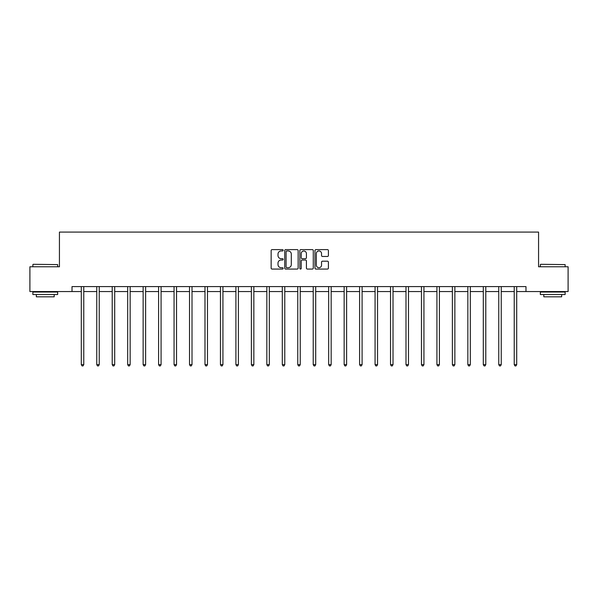 <?xml version="1.0" encoding="UTF-8"?>
<svg xmlns="http://www.w3.org/2000/svg" width="598" height="598" viewBox="0 0 598 598"><rect width="100%" height="100%" fill="white"/><g stroke="black" fill="none" stroke-linecap="round" stroke-linejoin="round"><path stroke-width="0.9" d="M283.146 250.293A0.68 0.68 0 0 0 282.458 249.613L272.127 249.613A0.972 0.972 0 0 0 271.148 250.584L271.148 268.098A0.972 0.972 0 0 0 272.127 269.07L282.458 269.07A0.68 0.68 0 0 0 283.146 268.39A0.68 0.68 0 0 0 282.458 267.71L281.12 267.71A3.11 3.11 0 0 1 278.01 264.6L278.01 263.135A3.11 3.11 0 0 1 281.12 260.025L282.458 260.025A0.68 0.68 0 0 0 283.146 259.345A0.68 0.68 0 0 0 282.458 258.665L281.12 258.665A3.11 3.11 0 0 1 278.01 255.548L278.01 254.09A3.11 3.11 0 0 1 281.12 250.973L282.458 250.973A0.68 0.68 0 0 0 283.146 250.293M327.435 256.475A0.972 0.972 0 0 0 328.407 255.503L328.407 250.584A0.972 0.972 0 0 0 327.435 249.613L315.953 249.613A0.972 0.972 0 0 0 314.982 250.584L314.982 268.098A0.972 0.972 0 0 0 315.953 269.07L327.435 269.07A0.972 0.972 0 0 0 328.407 268.098L328.407 262.163A0.972 0.972 0 0 0 327.435 261.191L322.516 261.191A0.972 0.972 0 0 0 321.545 262.163L321.545 265.108A2.601 2.601 0 0 1 318.943 267.71A2.601 2.601 0 0 1 316.342 265.108L316.342 253.582A2.601 2.601 0 0 1 318.943 250.973A2.601 2.601 0 0 1 321.545 253.582L321.545 255.503A0.972 0.972 0 0 0 322.516 256.475L327.435 256.475M72.022 291.555L29.9 291.555L29.9 266.775L59.434 266.775L59.434 232.084L538.566 232.084L538.566 266.775L568.1 266.775L568.1 291.555L525.978 291.555L525.978 286.599L72.022 286.599L72.022 291.555L81.291 291.555M298.148 250.584A0.972 0.972 0 0 0 297.176 249.613L285.695 249.613A0.972 0.972 0 0 0 284.723 250.584L284.723 268.098A0.972 0.972 0 0 0 285.695 269.07L297.176 269.07A0.972 0.972 0 0 0 298.148 268.098L298.148 250.584M300.824 249.613L312.306 249.613A0.972 0.972 0 0 1 313.277 250.584L313.277 268.098A0.972 0.972 0 0 1 312.306 269.07L307.394 269.07A0.972 0.972 0 0 1 306.415 268.098L306.415 260.997A0.972 0.972 0 0 0 305.443 260.025L302.184 260.025A0.972 0.972 0 0 0 301.213 260.997L301.213 268.39A0.68 0.68 0 0 1 300.532 269.07A0.68 0.68 0 0 1 299.852 268.39L299.852 250.584A0.972 0.972 0 0 1 300.824 249.613M83.772 291.555L96.756 291.555M99.231 291.555L112.215 291.555M114.696 291.555L127.68 291.555M130.155 291.555L143.139 291.555M145.62 291.555L158.605 291.555M161.079 291.555L174.063 291.555M176.545 291.555L189.529 291.555M192.003 291.555L204.987 291.555M207.469 291.555L220.453 291.555M222.927 291.555L235.911 291.555M238.393 291.555L251.377 291.555M253.851 291.555L266.835 291.555M269.317 291.555L282.301 291.555M284.775 291.555L297.759 291.555M300.241 291.555L313.225 291.555M315.699 291.555L328.683 291.555M331.165 291.555L344.149 291.555M346.623 291.555L359.607 291.555M362.089 291.555L375.073 291.555M377.547 291.555L390.531 291.555M393.013 291.555L405.997 291.555M408.471 291.555L421.455 291.555M423.937 291.555L436.921 291.555M439.395 291.555L452.38 291.555M454.861 291.555L467.845 291.555M470.32 291.555L483.304 291.555M485.785 291.555L498.769 291.555M501.244 291.555L514.228 291.555M516.709 291.555L525.978 291.555M286.763 250.973A0.68 0.68 0 0 0 286.083 251.661L286.083 267.029A0.68 0.68 0 0 0 286.763 267.71L288.176 267.71A3.11 3.11 0 0 0 291.293 264.6L291.293 254.09A3.11 3.11 0 0 0 288.176 250.973L286.763 250.973M306.415 253.627A2.601 2.601 0 0 0 303.814 251.025A2.601 2.601 0 0 0 301.213 253.627L301.213 257.693A0.972 0.972 0 0 0 302.184 258.665L305.443 258.665A0.972 0.972 0 0 0 306.415 257.693L306.415 253.627M83.899 286.599L83.84 286.748A0.994 0.994 0 0 0 83.772 287.115L83.772 364.623L81.291 364.623L81.291 287.115A0.994 0.994 0 0 0 81.223 286.748L81.164 286.599M83.772 364.623L83.025 365.916L82.038 365.916L81.291 364.623M33.174 264.301L57.655 264.6L33.174 264.301M45.261 294.53L32.875 294.53L32.875 292.048L57.655 292.048L57.655 294.53L45.261 294.53M54.186 294.53L54.186 296.81L36.343 296.81L36.343 294.53M540.644 264.301L565.125 264.6L540.644 264.301M552.739 294.53L540.345 294.53L540.345 292.048L565.125 292.048L565.125 294.53L552.739 294.53M561.657 294.53L561.657 296.81L543.814 296.81L543.814 294.53M99.365 286.599L99.305 286.748A0.994 0.994 0 0 0 99.231 287.115L99.231 364.623L96.756 364.623L96.756 287.115A0.994 0.994 0 0 0 96.682 286.748L96.622 286.599M99.231 364.623L98.491 365.916L97.496 365.916L96.756 364.623M114.823 286.599L114.764 286.748A0.994 0.994 0 0 0 114.696 287.115L114.696 364.623L112.215 364.623L112.215 287.115A0.994 0.994 0 0 0 112.147 286.748L112.088 286.599M114.696 364.623L113.949 365.916L112.962 365.916L112.215 364.623M130.289 286.599L130.229 286.748A0.994 0.994 0 0 0 130.155 287.115L130.155 364.623L127.68 364.623L127.68 287.115A0.994 0.994 0 0 0 127.606 286.748L127.546 286.599M130.155 364.623L129.415 365.916L128.421 365.916L127.68 364.623M145.748 286.599L145.688 286.748A0.994 0.994 0 0 0 145.62 287.115L145.62 364.623L143.139 364.623L143.139 287.115A0.994 0.994 0 0 0 143.072 286.748L143.012 286.599M145.62 364.623L144.873 365.916L143.886 365.916L143.139 364.623M161.213 286.599L161.154 286.748A0.994 0.994 0 0 0 161.079 287.115L161.079 364.623L158.605 364.623L158.605 287.115A0.994 0.994 0 0 0 158.53 286.748L158.47 286.599M161.079 364.623L160.339 365.916L159.345 365.916L158.605 364.623M176.672 286.599L176.612 286.748A0.994 0.994 0 0 0 176.545 287.115L176.545 364.623L174.063 364.623L174.063 287.115A0.994 0.994 0 0 0 173.996 286.748L173.936 286.599M176.545 364.623L175.797 365.916L174.81 365.916L174.063 364.623M192.137 286.599L192.078 286.748A0.994 0.994 0 0 0 192.003 287.115L192.003 364.623L189.529 364.623L189.529 287.115A0.994 0.994 0 0 0 189.454 286.748L189.394 286.599M192.003 364.623L191.263 365.916L190.269 365.916L189.529 364.623M207.596 286.599L207.536 286.748A0.994 0.994 0 0 0 207.469 287.115L207.469 364.623L204.987 364.623L204.987 287.115A0.994 0.994 0 0 0 204.92 286.748L204.86 286.599M207.469 364.623L206.721 365.916L205.734 365.916L204.987 364.623M223.061 286.599L223.002 286.748A0.994 0.994 0 0 0 222.927 287.115L222.927 364.623L220.453 364.623L220.453 287.115A0.994 0.994 0 0 0 220.378 286.748L220.318 286.599M222.927 364.623L222.187 365.916L221.193 365.916L220.453 364.623M238.52 286.599L238.46 286.748A0.994 0.994 0 0 0 238.393 287.115L238.393 364.623L235.911 364.623L235.911 287.115A0.994 0.994 0 0 0 235.844 286.748L235.784 286.599M238.393 364.623L237.645 365.916L236.659 365.916L235.911 364.623M253.986 286.599L253.926 286.748A0.994 0.994 0 0 0 253.851 287.115L253.851 364.623L251.377 364.623L251.377 287.115A0.994 0.994 0 0 0 251.302 286.748L251.242 286.599M253.851 364.623L253.111 365.916L252.117 365.916L251.377 364.623M269.444 286.599L269.384 286.748A0.994 0.994 0 0 0 269.317 287.115L269.317 364.623L266.835 364.623L266.835 287.115A0.994 0.994 0 0 0 266.768 286.748L266.708 286.599M269.317 364.623L268.569 365.916L267.583 365.916L266.835 364.623M284.91 286.599L284.85 286.748A0.994 0.994 0 0 0 284.775 287.115L284.775 364.623L282.301 364.623L282.301 287.115A0.994 0.994 0 0 0 282.226 286.748L282.166 286.599M284.775 364.623L284.035 365.916L283.041 365.916L282.301 364.623M300.368 286.599L300.308 286.748A0.994 0.994 0 0 0 300.241 287.115L300.241 364.623L297.759 364.623L297.759 287.115A0.994 0.994 0 0 0 297.692 286.748L297.632 286.599M300.241 364.623L299.493 365.916L298.507 365.916L297.759 364.623M315.834 286.599L315.774 286.748A0.994 0.994 0 0 0 315.699 287.115L315.699 364.623L313.225 364.623L313.225 287.115A0.994 0.994 0 0 0 313.15 286.748L313.09 286.599M315.699 364.623L314.959 365.916L313.965 365.916L313.225 364.623M331.292 286.599L331.232 286.748A0.994 0.994 0 0 0 331.165 287.115L331.165 364.623L328.683 364.623L328.683 287.115A0.994 0.994 0 0 0 328.616 286.748L328.556 286.599M331.165 364.623L330.417 365.916L329.431 365.916L328.683 364.623M346.758 286.599L346.698 286.748A0.994 0.994 0 0 0 346.623 287.115L346.623 364.623L344.149 364.623L344.149 287.115A0.994 0.994 0 0 0 344.074 286.748L344.014 286.599M346.623 364.623L345.883 365.916L344.889 365.916L344.149 364.623M362.216 286.599L362.156 286.748A0.994 0.994 0 0 0 362.089 287.115L362.089 364.623L359.607 364.623L359.607 287.115A0.994 0.994 0 0 0 359.54 286.748L359.48 286.599M362.089 364.623L361.341 365.916L360.355 365.916L359.607 364.623M377.682 286.599L377.622 286.748A0.994 0.994 0 0 0 377.547 287.115L377.547 364.623L375.073 364.623L375.073 287.115A0.994 0.994 0 0 0 374.998 286.748L374.939 286.599M377.547 364.623L376.807 365.916L375.813 365.916L375.073 364.623M393.14 286.599L393.08 286.748A0.994 0.994 0 0 0 393.013 287.115L393.013 364.623L390.531 364.623L390.531 287.115A0.994 0.994 0 0 0 390.464 286.748L390.404 286.599M393.013 364.623L392.266 365.916L391.279 365.916L390.531 364.623M408.606 286.599L408.546 286.748A0.994 0.994 0 0 0 408.471 287.115L408.471 364.623L405.997 364.623L405.997 287.115A0.994 0.994 0 0 0 405.922 286.748L405.863 286.599M408.471 364.623L407.731 365.916L406.737 365.916L405.997 364.623M424.064 286.599L424.004 286.748A0.994 0.994 0 0 0 423.937 287.115L423.937 364.623L421.455 364.623L421.455 287.115A0.994 0.994 0 0 0 421.388 286.748L421.328 286.599M423.937 364.623L423.19 365.916L422.203 365.916L421.455 364.623M439.53 286.599L439.47 286.748A0.994 0.994 0 0 0 439.395 287.115L439.395 364.623L436.921 364.623L436.921 287.115A0.994 0.994 0 0 0 436.846 286.748L436.787 286.599M439.395 364.623L438.655 365.916L437.661 365.916L436.921 364.623M454.988 286.599L454.929 286.748A0.994 0.994 0 0 0 454.861 287.115L454.861 364.623L452.38 364.623L452.38 287.115A0.994 0.994 0 0 0 452.312 286.748L452.252 286.599M454.861 364.623L454.114 365.916L453.127 365.916L452.38 364.623M470.454 286.599L470.394 286.748A0.994 0.994 0 0 0 470.32 287.115L470.32 364.623L467.845 364.623L467.845 287.115A0.994 0.994 0 0 0 467.771 286.748L467.711 286.599M470.32 364.623L469.58 365.916L468.585 365.916L467.845 364.623M485.912 286.599L485.853 286.748A0.994 0.994 0 0 0 485.785 287.115L485.785 364.623L483.304 364.623L483.304 287.115A0.994 0.994 0 0 0 483.236 286.748L483.177 286.599M485.785 364.623L485.038 365.916L484.051 365.916L483.304 364.623M501.378 286.599L501.318 286.748A0.994 0.994 0 0 0 501.244 287.115L501.244 364.623L498.769 364.623L498.769 287.115A0.994 0.994 0 0 0 498.695 286.748L498.635 286.599M501.244 364.623L500.504 365.916L499.509 365.916L498.769 364.623M516.836 286.599L516.777 286.748A0.994 0.994 0 0 0 516.709 287.115L516.709 364.623L514.228 364.623L514.228 287.115A0.994 0.994 0 0 0 514.16 286.748L514.101 286.599M516.709 364.623L515.962 365.916L514.975 365.916L514.228 364.623M32.875 266.775L32.875 264.6M38.526 292.048L38.526 291.555M52.004 292.048L52.004 291.555M57.655 266.775L57.655 264.6M540.345 266.775L540.345 264.6M545.996 292.048L545.996 291.555M559.474 292.048L559.474 291.555M565.125 266.775L565.125 264.6"/></g></svg>
